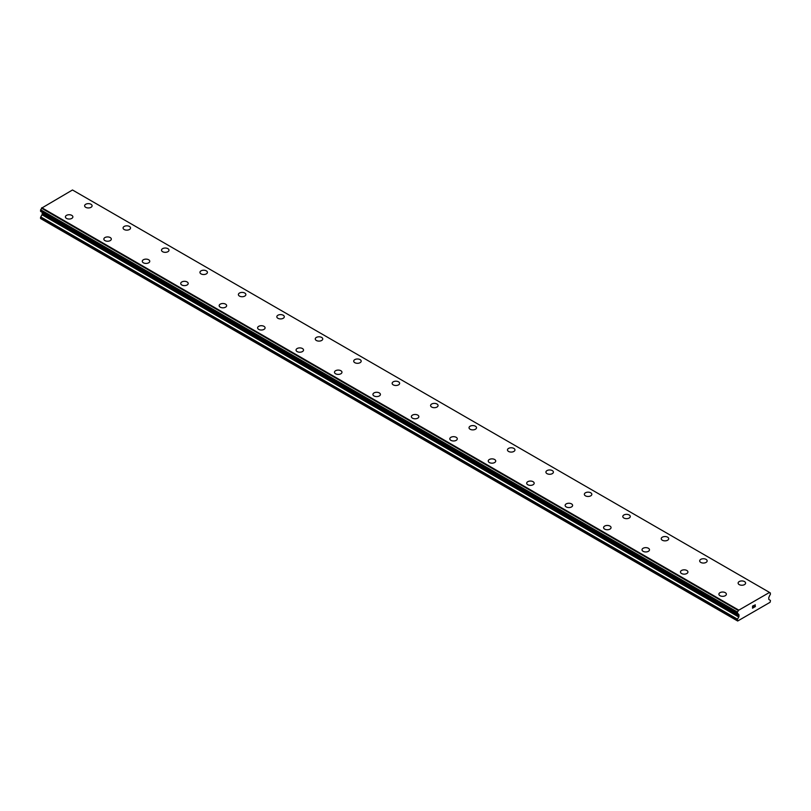 <?xml version="1.0" encoding="UTF-8"?>
<svg xmlns="http://www.w3.org/2000/svg" width="811" height="811" viewBox="0 0 811 811"><rect width="100%" height="100%" fill="white"/><g stroke="black" fill="none" stroke-linecap="round" stroke-linejoin="round"><path stroke-width="1.22" d="M84.628 205.791A3.741 2.159 180 0 1 86.929 203.794A3.741 2.159 180 0 1 91.004 204.271A3.741 2.159 180 0 1 92.099 205.791A3.741 2.159 180 0 1 89.788 207.788A3.741 2.159 180 0 1 85.723 207.322A3.741 2.159 180 0 1 84.628 205.791A3.741 2.159 180 0 1 86.929 203.804A3.741 2.159 180 0 1 91.004 204.271A3.741 2.159 180 0 1 92.099 205.791M123.069 227.982A3.741 2.159 180 0 1 125.37 225.995A3.741 2.159 180 0 1 129.446 226.462A3.741 2.159 180 0 1 130.541 227.992A3.741 2.159 180 0 1 128.229 229.979A3.741 2.159 180 0 1 124.164 229.513A3.741 2.159 180 0 1 123.069 227.982A3.741 2.159 180 0 1 125.37 225.995A3.741 2.159 180 0 1 129.446 226.462A3.741 2.159 180 0 1 130.541 227.982M161.511 250.183A3.741 2.159 180 0 1 163.812 248.186A3.741 2.159 180 0 1 167.887 248.653A3.741 2.159 180 0 1 168.982 250.183A3.741 2.159 180 0 1 166.671 252.17A3.741 2.159 180 0 1 162.595 251.704A3.741 2.159 180 0 1 161.511 250.183A3.741 2.159 180 0 1 163.812 248.186A3.741 2.159 180 0 1 167.887 248.663A3.741 2.159 180 0 1 168.982 250.183M206.329 270.854A3.741 2.159 180 0 1 207.423 272.374A3.741 2.159 180 0 1 205.112 274.361A3.741 2.159 180 0 1 201.037 273.895A3.741 2.159 180 0 1 199.942 272.374A3.741 2.159 180 0 1 202.253 270.387A3.741 2.159 180 0 1 206.329 270.854M199.942 272.374A3.741 2.159 180 0 1 202.253 270.377A3.741 2.159 180 0 1 206.329 270.844A3.741 2.159 180 0 1 207.423 272.374M238.383 294.565A3.741 2.159 180 0 1 240.695 292.568A3.741 2.159 180 0 1 244.77 293.045A3.741 2.159 180 0 1 245.865 294.565A3.741 2.159 180 0 1 243.553 296.562A3.741 2.159 180 0 1 239.478 296.096A3.741 2.159 180 0 1 238.383 294.565A3.741 2.159 180 0 1 240.695 292.578A3.741 2.159 180 0 1 244.77 293.045A3.741 2.159 180 0 1 245.865 294.565M276.825 316.756A3.741 2.159 180 0 1 279.136 314.769A3.741 2.159 180 0 1 283.211 315.236A3.741 2.159 180 0 1 284.306 316.766A3.741 2.159 180 0 1 281.995 318.753A3.741 2.159 180 0 1 277.92 318.287A3.741 2.159 180 0 1 276.825 316.756A3.741 2.159 180 0 1 279.136 314.769A3.741 2.159 180 0 1 283.211 315.236A3.741 2.159 180 0 1 284.306 316.756M315.266 338.957A3.741 2.159 180 0 1 317.577 336.96A3.741 2.159 180 0 1 321.653 337.427A3.741 2.159 180 0 1 322.748 338.957A3.741 2.159 180 0 1 320.436 340.944A3.741 2.159 180 0 1 316.361 340.478A3.741 2.159 180 0 1 315.266 338.957A3.741 2.159 180 0 1 317.577 336.96A3.741 2.159 180 0 1 321.653 337.437A3.741 2.159 180 0 1 322.748 338.957M353.708 361.148A3.741 2.159 180 0 1 356.019 359.151A3.741 2.159 180 0 1 360.094 359.618A3.741 2.159 180 0 1 361.189 361.148A3.741 2.159 180 0 1 358.878 363.146A3.741 2.159 180 0 1 354.802 362.669A3.741 2.159 180 0 1 353.708 361.148A3.741 2.159 180 0 1 356.019 359.161A3.741 2.159 180 0 1 360.094 359.628A3.741 2.159 180 0 1 361.189 361.148M392.149 383.339A3.741 2.159 180 0 1 394.46 381.352A3.741 2.159 180 0 1 398.536 381.819A3.741 2.159 180 0 1 399.63 383.339A3.741 2.159 180 0 1 397.319 385.337A3.741 2.159 180 0 1 393.244 384.87A3.741 2.159 180 0 1 392.149 383.339A3.741 2.159 180 0 1 394.46 381.352A3.741 2.159 180 0 1 398.536 381.819A3.741 2.159 180 0 1 399.63 383.339M430.59 405.53A3.741 2.159 180 0 1 432.902 403.543A3.741 2.159 180 0 1 436.977 404.01A3.741 2.159 180 0 1 438.072 405.541A3.741 2.159 180 0 1 435.76 407.527A3.741 2.159 180 0 1 431.685 407.061A3.741 2.159 180 0 1 430.59 405.53A3.741 2.159 180 0 1 432.902 403.543A3.741 2.159 180 0 1 436.977 404.02A3.741 2.159 180 0 1 438.072 405.53M475.418 426.211A3.741 2.159 180 0 1 476.513 427.732A3.741 2.159 180 0 1 474.202 429.718A3.741 2.159 180 0 1 470.127 429.252A3.741 2.159 180 0 1 469.032 427.732A3.741 2.159 180 0 1 471.343 425.745A3.741 2.159 180 0 1 475.418 426.211M469.032 427.732A3.741 2.159 180 0 1 471.343 425.734A3.741 2.159 180 0 1 475.418 426.201A3.741 2.159 180 0 1 476.513 427.732M507.473 449.923A3.741 2.159 180 0 1 509.784 447.925A3.741 2.159 180 0 1 513.86 448.402A3.741 2.159 180 0 1 514.955 449.923A3.741 2.159 180 0 1 512.643 451.92A3.741 2.159 180 0 1 508.568 451.453A3.741 2.159 180 0 1 507.473 449.923A3.741 2.159 180 0 1 509.784 447.936A3.741 2.159 180 0 1 513.86 448.402A3.741 2.159 180 0 1 514.955 449.923M545.915 472.114A3.741 2.159 180 0 1 548.226 470.127A3.741 2.159 180 0 1 552.301 470.593A3.741 2.159 180 0 1 553.396 472.124A3.741 2.159 180 0 1 551.085 474.111A3.741 2.159 180 0 1 547.009 473.644A3.741 2.159 180 0 1 545.915 472.114A3.741 2.159 180 0 1 548.226 470.127A3.741 2.159 180 0 1 552.301 470.593A3.741 2.159 180 0 1 553.396 472.114M584.356 494.315A3.741 2.159 180 0 1 586.667 492.318A3.741 2.159 180 0 1 590.743 492.784A3.741 2.159 180 0 1 591.837 494.315A3.741 2.159 180 0 1 589.526 496.302A3.741 2.159 180 0 1 585.451 495.835A3.741 2.159 180 0 1 584.356 494.315A3.741 2.159 180 0 1 586.667 492.318A3.741 2.159 180 0 1 590.743 492.794A3.741 2.159 180 0 1 591.837 494.315M622.797 516.506A3.741 2.159 180 0 1 625.109 514.509A3.741 2.159 180 0 1 629.184 514.975A3.741 2.159 180 0 1 630.279 516.506A3.741 2.159 180 0 1 627.967 518.493A3.741 2.159 180 0 1 623.892 518.026A3.741 2.159 180 0 1 622.797 516.506A3.741 2.159 180 0 1 625.109 514.519A3.741 2.159 180 0 1 629.184 514.985A3.741 2.159 180 0 1 630.279 516.506M661.239 538.697A3.741 2.159 180 0 1 663.55 536.7A3.741 2.159 180 0 1 667.615 537.176A3.741 2.159 180 0 1 668.71 538.697A3.741 2.159 180 0 1 666.409 540.694A3.741 2.159 180 0 1 662.334 540.227A3.741 2.159 180 0 1 661.239 538.697A3.741 2.159 180 0 1 663.55 536.71A3.741 2.159 180 0 1 667.615 537.176A3.741 2.159 180 0 1 668.71 538.697M699.68 560.888A3.741 2.159 180 0 1 701.991 558.901A3.741 2.159 180 0 1 706.057 559.367A3.741 2.159 180 0 1 707.151 560.898A3.741 2.159 180 0 1 704.85 562.885A3.741 2.159 180 0 1 700.775 562.418A3.741 2.159 180 0 1 699.68 560.888A3.741 2.159 180 0 1 701.991 558.901A3.741 2.159 180 0 1 706.057 559.367A3.741 2.159 180 0 1 707.151 560.888M744.498 581.568A3.741 2.159 180 0 1 745.593 583.089A3.741 2.159 180 0 1 743.292 585.076A3.741 2.159 180 0 1 739.216 584.609A3.741 2.159 180 0 1 738.122 583.089A3.741 2.159 180 0 1 740.433 581.102A3.741 2.159 180 0 1 744.498 581.568M738.122 583.089A3.741 2.159 180 0 1 740.433 581.092A3.741 2.159 180 0 1 744.498 581.558A3.741 2.159 180 0 1 745.593 583.089M65.407 216.892A3.741 2.159 180 0 1 67.708 214.895A3.741 2.159 180 0 1 71.784 215.361A3.741 2.159 180 0 1 72.878 216.892A3.741 2.159 180 0 1 70.567 218.879A3.741 2.159 180 0 1 66.502 218.412A3.741 2.159 180 0 1 65.407 216.892A3.741 2.159 180 0 1 67.708 214.895A3.741 2.159 180 0 1 71.784 215.371A3.741 2.159 180 0 1 72.878 216.892M103.849 239.083A3.741 2.159 180 0 1 106.15 237.086A3.741 2.159 180 0 1 110.225 237.552A3.741 2.159 180 0 1 111.32 239.083A3.741 2.159 180 0 1 109.009 241.08A3.741 2.159 180 0 1 104.943 240.603A3.741 2.159 180 0 1 103.849 239.083A3.741 2.159 180 0 1 106.15 237.096A3.741 2.159 180 0 1 110.225 237.562A3.741 2.159 180 0 1 111.32 239.083M142.29 261.274A3.741 2.159 180 0 1 144.591 259.287A3.741 2.159 180 0 1 148.666 259.753A3.741 2.159 180 0 1 149.761 261.274A3.741 2.159 180 0 1 147.45 263.271A3.741 2.159 180 0 1 143.385 262.805A3.741 2.159 180 0 1 142.29 261.274A3.741 2.159 180 0 1 144.591 259.287A3.741 2.159 180 0 1 148.666 259.753A3.741 2.159 180 0 1 149.761 261.274M180.721 283.475A3.741 2.159 180 0 1 183.033 281.478A3.741 2.159 180 0 1 187.108 281.954A3.741 2.159 180 0 1 188.203 283.475M187.108 281.944A3.741 2.159 180 0 1 188.203 283.465A3.741 2.159 180 0 1 185.891 285.462A3.741 2.159 180 0 1 181.816 284.996A3.741 2.159 180 0 1 180.721 283.465A3.741 2.159 180 0 1 183.033 281.478A3.741 2.159 180 0 1 187.108 281.944M219.163 305.666A3.741 2.159 180 0 1 221.474 303.669A3.741 2.159 180 0 1 225.549 304.135A3.741 2.159 180 0 1 226.644 305.666A3.741 2.159 180 0 1 224.333 307.653A3.741 2.159 180 0 1 220.257 307.187A3.741 2.159 180 0 1 219.163 305.666A3.741 2.159 180 0 1 221.474 303.679A3.741 2.159 180 0 1 225.549 304.145A3.741 2.159 180 0 1 226.644 305.666M257.604 327.857A3.741 2.159 180 0 1 259.915 325.86A3.741 2.159 180 0 1 263.991 326.336A3.741 2.159 180 0 1 265.085 327.857A3.741 2.159 180 0 1 262.774 329.854A3.741 2.159 180 0 1 258.699 329.388A3.741 2.159 180 0 1 257.604 327.857A3.741 2.159 180 0 1 259.915 325.87A3.741 2.159 180 0 1 263.991 326.336A3.741 2.159 180 0 1 265.085 327.857M296.045 350.048A3.741 2.159 180 0 1 298.357 348.061A3.741 2.159 180 0 1 302.432 348.527A3.741 2.159 180 0 1 303.527 350.058A3.741 2.159 180 0 1 301.216 352.045A3.741 2.159 180 0 1 297.14 351.579A3.741 2.159 180 0 1 296.045 350.048A3.741 2.159 180 0 1 298.357 348.061A3.741 2.159 180 0 1 302.432 348.527A3.741 2.159 180 0 1 303.527 350.048M334.487 372.249A3.741 2.159 180 0 1 336.798 370.252A3.741 2.159 180 0 1 340.873 370.718A3.741 2.159 180 0 1 341.968 372.249A3.741 2.159 180 0 1 339.657 374.236A3.741 2.159 180 0 1 335.582 373.77A3.741 2.159 180 0 1 334.487 372.249A3.741 2.159 180 0 1 336.798 370.252A3.741 2.159 180 0 1 340.873 370.728A3.741 2.159 180 0 1 341.968 372.249M372.928 394.44A3.741 2.159 180 0 1 375.24 392.443A3.741 2.159 180 0 1 379.315 392.909A3.741 2.159 180 0 1 380.41 394.44A3.741 2.159 180 0 1 378.098 396.427A3.741 2.159 180 0 1 374.023 395.961A3.741 2.159 180 0 1 372.928 394.44A3.741 2.159 180 0 1 375.24 392.453A3.741 2.159 180 0 1 379.315 392.919A3.741 2.159 180 0 1 380.41 394.44M411.37 416.631A3.741 2.159 180 0 1 413.681 414.634A3.741 2.159 180 0 1 417.756 415.11A3.741 2.159 180 0 1 418.851 416.631A3.741 2.159 180 0 1 416.54 418.628A3.741 2.159 180 0 1 412.464 418.162A3.741 2.159 180 0 1 411.37 416.631A3.741 2.159 180 0 1 413.681 414.644A3.741 2.159 180 0 1 417.756 415.11A3.741 2.159 180 0 1 418.851 416.631M449.811 438.832A3.741 2.159 180 0 1 452.122 436.835A3.741 2.159 180 0 1 456.198 437.301A3.741 2.159 180 0 1 457.292 438.832M456.198 437.301A3.741 2.159 180 0 1 457.292 438.822A3.741 2.159 180 0 1 454.981 440.819A3.741 2.159 180 0 1 450.906 440.353A3.741 2.159 180 0 1 449.811 438.822A3.741 2.159 180 0 1 452.122 436.835A3.741 2.159 180 0 1 456.198 437.301M488.252 461.023A3.741 2.159 180 0 1 490.564 459.026A3.741 2.159 180 0 1 494.639 459.492A3.741 2.159 180 0 1 495.734 461.023A3.741 2.159 180 0 1 493.423 463.01A3.741 2.159 180 0 1 489.347 462.544A3.741 2.159 180 0 1 488.252 461.023A3.741 2.159 180 0 1 490.564 459.036A3.741 2.159 180 0 1 494.639 459.502A3.741 2.159 180 0 1 495.734 461.023M526.694 483.214A3.741 2.159 180 0 1 529.005 481.217A3.741 2.159 180 0 1 533.08 481.683A3.741 2.159 180 0 1 534.175 483.214A3.741 2.159 180 0 1 531.864 485.211A3.741 2.159 180 0 1 527.789 484.735A3.741 2.159 180 0 1 526.694 483.214A3.741 2.159 180 0 1 529.005 481.227A3.741 2.159 180 0 1 533.08 481.693A3.741 2.159 180 0 1 534.175 483.214M565.135 505.405A3.741 2.159 180 0 1 567.447 503.418A3.741 2.159 180 0 1 571.522 503.884A3.741 2.159 180 0 1 572.617 505.405A3.741 2.159 180 0 1 570.305 507.402A3.741 2.159 180 0 1 566.23 506.936A3.741 2.159 180 0 1 565.135 505.405A3.741 2.159 180 0 1 567.447 503.418A3.741 2.159 180 0 1 571.522 503.884A3.741 2.159 180 0 1 572.617 505.405M603.577 527.596A3.741 2.159 180 0 1 605.888 525.609A3.741 2.159 180 0 1 609.963 526.075A3.741 2.159 180 0 1 611.058 527.606A3.741 2.159 180 0 1 608.747 529.593A3.741 2.159 180 0 1 604.671 529.127A3.741 2.159 180 0 1 603.577 527.596A3.741 2.159 180 0 1 605.888 525.609A3.741 2.159 180 0 1 609.963 526.086A3.741 2.159 180 0 1 611.058 527.596M642.018 549.797A3.741 2.159 180 0 1 644.329 547.8A3.741 2.159 180 0 1 648.405 548.266A3.741 2.159 180 0 1 649.489 549.797A3.741 2.159 180 0 1 647.188 551.784A3.741 2.159 180 0 1 643.113 551.318A3.741 2.159 180 0 1 642.018 549.797A3.741 2.159 180 0 1 644.329 547.81A3.741 2.159 180 0 1 648.405 548.277A3.741 2.159 180 0 1 649.489 549.797M680.459 571.988A3.741 2.159 180 0 1 682.771 569.991A3.741 2.159 180 0 1 686.836 570.468A3.741 2.159 180 0 1 687.931 571.988A3.741 2.159 180 0 1 685.63 573.985A3.741 2.159 180 0 1 681.554 573.519A3.741 2.159 180 0 1 680.459 571.988A3.741 2.159 180 0 1 682.771 570.001A3.741 2.159 180 0 1 686.836 570.468A3.741 2.159 180 0 1 687.931 571.988M718.901 594.189A3.741 2.159 180 0 1 721.212 592.192A3.741 2.159 180 0 1 725.277 592.659A3.741 2.159 180 0 1 726.372 594.189M725.277 592.659A3.741 2.159 180 0 1 726.372 594.179A3.741 2.159 180 0 1 724.071 596.176A3.741 2.159 180 0 1 719.996 595.71A3.741 2.159 180 0 1 718.901 594.179A3.741 2.159 180 0 1 721.212 592.192A3.741 2.159 180 0 1 725.277 592.659M752.649 606.202L752.649 607.023L753.571 605.665L752.649 606.202M752.649 607.023L753.155 606.74L752.649 607.023M752.649 607.165L752.649 607.997L752.649 607.165M752.649 607.997L753.571 607.459L752.649 607.986M752.527 608.199L753.571 607.601L752.537 608.199L752.537 606.131L753.571 605.533M754.412 605.462L755.234 604.763M755.244 605.371L754.99 605.908L755.234 605.371M754.99 605.908L754.433 606.963L754.98 605.908M754.433 606.963L755.406 606.395L754.433 606.963M754.179 607.246L755.406 606.537L754.179 607.246L755.203 605.178L754.483 605.229L755.203 604.996M738.75 617.019A1.024 0.588 -60 0 0 738.963 616.309L738.963 614.941A1.024 0.588 -60 0 0 738.74 614.485L738.324 614.221A1.602 0.923 -60 0 0 738.01 613.674A1.602 0.923 -60 0 0 737.402 613.653L737.402 612.041A1.602 0.923 -60 0 0 738.263 610.47L769.477 592.446A1.602 0.923 -60 0 0 769.801 592.983A1.602 0.923 -60 0 0 770.349 593.023L770.338 594.645A1.602 0.923 -60 0 0 769.416 596.267L769 597.018A1.024 0.588 -60 0 0 768.777 597.727L768.777 599.096A1.024 0.588 -60 0 0 768.99 599.562L770.237 600.292A1.024 0.588 -60 0 1 770.45 600.769L770.065 602.309L737.675 621.013L737.29 619.908A1.024 0.588 -60 0 1 737.503 619.198L738.75 617.019L42.01 214.753L40.763 216.932A1.024 0.588 120 0 0 40.55 217.642L40.55 218.524L737.29 620.79M42.081 212.289A1.024 0.588 -60 0 1 42.223 212.685L42.223 214.043A1.024 0.588 -60 0 1 42.01 214.753M41.584 211.965L738.345 614.272M40.55 211.306L737.3 613.592L40.55 211.306L40.651 209.775A1.602 0.923 -60 0 0 41.523 208.204L72.483 189.987L769.223 592.253M738.517 609.984L41.777 207.717M738.263 610.47L41.523 208.204M738.963 614.941L42.223 212.685M770.349 593.023L769.497 592.527M738.304 610.359L41.564 208.103M737.402 612.041L40.651 209.775M737.29 612.254L40.55 209.988M738.324 614.221L40.591 211.387M738.963 616.309L42.223 214.043M737.503 619.198L40.763 216.932M737.29 619.908L40.55 217.642M770.409 593.023L769.487 592.486"/></g></svg>
